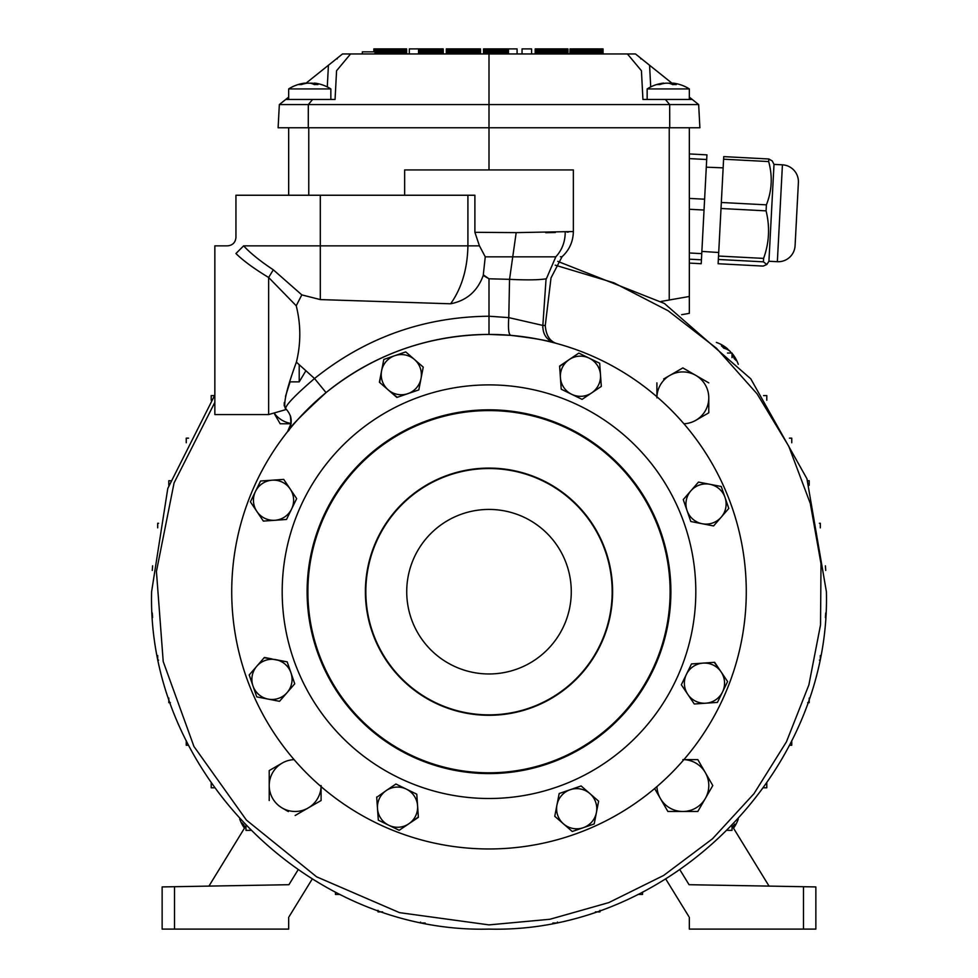 <?xml version="1.0" encoding="UTF-8"?>
<svg xmlns="http://www.w3.org/2000/svg" width="978" height="978" viewBox="0 0 978 978"><rect width="100%" height="100%" fill="white"/><g stroke="black" fill="none" stroke-linecap="round" stroke-linejoin="round"><path stroke-width="1.47" d="M701.874 251.407L718.708 252.507L723.145 167.849L706.287 167.177M774.001 164.39L768.928 261.26L766.838 264.488L763.415 261.835L763.598 258.4C769.221 242.874 770.053 227.03 766.08 210.857L766.397 204.842C771.96 190.734 772.718 176.309 768.671 161.566L768.806 158.986L772.253 160.954L774.001 164.39L782.424 164.83A16.87 16.87 93 0 1 798.39 182.556L795.077 245.735L798.39 182.556M768.928 261.26L777.351 261.701A16.87 16.87 -87 0 0 795.077 245.735M795.273 242.055L795.737 233.241M797.742 195.05L798.207 186.248M689.331 259.182L701.434 259.806L701.752 253.632L689.331 252.984M701.752 253.632L704.038 210.038L689.331 209.268M704.038 210.038L704.612 199.206L689.331 198.412M704.612 199.206L706.691 159.512L689.331 158.607M706.691 159.512L706.935 154.866L689.331 153.937M701.434 259.806L701.226 263.718L689.331 263.094M768.806 158.986L723.732 156.614L718.121 263.73L763.195 266.089L766.838 264.488M763.415 261.835L718.341 259.463M766.08 210.857L721.018 208.497M718.524 256.04L763.598 258.4M768.671 161.566L723.598 159.206M721.336 202.483L766.397 204.842M557.753 261.37L664.38 303.449L750.762 378.804L806.936 478.731L826.398 591.702C831.055 771.984 669.294 933.745 489 929.1C308.706 933.745 146.945 771.984 151.602 591.702L167.8 488.389L214.854 395.002M268.632 330.209L268.632 414.562L268.632 277.483L296.224 305.772C300.931 324.488 300.992 343.29 296.395 362.153C287.116 387.349 283.375 402.691 285.185 408.181L285.662 408.608C285.552 405.234 295.16 395.198 314.525 378.523L305.906 370.735L299.207 381.872L299.207 364.684M716.373 342.41A35.844 35.844 0 0 1 727.29 348.584A35.783 28.117 135 0 1 727.632 348.877A35.783 22.127 135 0 0 721.434 345.857A33.545 26.357 135 0 1 722.656 346.982A33.545 26.357 135 0 1 723.781 348.192A35.783 22.127 -45 0 1 729.979 351.212A35.783 28.117 135 0 1 731.397 353.046M729.698 350.992A35.783 22.127 135 0 0 729.478 350.723A35.783 28.117 -45 0 0 727.387 349.122M733.414 827.95A35.783 22.127 -135 0 0 734.845 824.136A33.545 26.357 -135 0 1 733.72 825.346A33.545 26.357 -135 0 1 732.498 826.471M661.055 301.456L689.331 296.468L689.331 127.763L689.331 313.339L681.642 314.696M330.845 99.463L330.845 88.925L288.669 88.925L288.669 99.463M374.99 53.961L374.99 51.846L362.337 51.846L362.337 53.961M689.331 99.463L689.331 88.925L647.155 88.925L647.155 99.463M314.329 83.546A39.291 34.523 -90 0 0 312.116 83.179L309.464 83.179M305.185 83.546L304.39 83.179A39.291 30.734 -90 0 0 298.926 84.609A37.665 20.807 -90 0 1 301.248 84.609A39.291 34.523 90 0 1 307.398 83.179L310.05 83.179A39.291 24.474 -90 0 1 314.403 84.609A37.665 31.406 90 0 1 316.163 84.548A37.665 31.406 90 0 1 317.923 84.609A39.291 18.765 90 0 0 314.586 83.179L315.124 83.179M673.61 83.179L673.023 83.179A39.291 18.105 90 0 1 676.25 84.609A37.665 31.797 90 0 0 674.465 84.548A37.665 31.797 90 0 0 672.681 84.609A39.291 23.888 -90 0 0 668.439 83.179L665.786 83.179A39.291 34.878 90 0 0 659.588 84.609A37.665 20.208 -90 0 0 657.326 84.609A39.291 31.198 -90 0 1 662.876 83.179L663.707 83.106L662.876 83.692M288.376 811.569L282.19 807.999A25.929 25.929 0 0 1 269.219 785.542L269.219 800.517L269.219 785.542A25.929 25.929 0 0 1 282.19 763.085L269.219 770.566L282.19 763.085A25.929 25.929 0 0 1 294.097 759.637M667.876 811.471L697.815 811.471L667.876 811.471L660.382 798.513A25.929 25.929 0 0 1 656.935 786.593M682.852 759.613L697.815 759.613L705.309 772.571A25.929 25.929 0 0 1 705.309 798.513L712.791 785.542L705.309 798.513A25.929 25.929 0 0 1 660.382 798.513L654.637 788.549M663.695 378.963L669.881 375.393A25.929 25.929 0 0 1 695.81 375.393L708.781 382.875L682.852 367.911L669.881 375.393L682.852 367.911L695.81 375.393A25.929 25.929 0 0 1 708.781 397.85L708.781 412.826L708.781 397.85A25.929 25.929 0 0 1 695.81 420.308L708.781 412.826L695.81 420.308A25.929 25.929 0 0 1 683.903 423.767M243.62 245.857L235.942 253.522C224.793 243.388 224.793 243.388 235.942 253.522C243.18 260.698 254.084 268.681 268.632 277.483L273.327 269.818C260.246 261.138 250.344 253.155 243.62 245.857C233.473 234.696 233.473 234.696 243.62 245.857L320.295 245.857L320.295 195.245L235.942 195.245L235.942 237.422C235.453 242.544 232.642 245.356 227.507 245.857L214.854 245.857L214.854 414.562L268.632 414.562L286.517 409.427M231.725 591.702A257.275 257.275 0 0 1 489 334.427A257.275 257.275 0 0 1 746.275 591.702A257.275 257.275 0 0 1 489 848.965A257.275 257.275 0 0 1 231.725 591.702M542.717 327.398L542.851 325.429L508.78 317.618L509.55 279.329C526.47 280.173 538.646 280.014 546.066 278.828C552.521 277.605 552.521 277.605 546.066 278.828L542.851 325.429C542.692 334.317 546.714 340.185 554.893 343.009C548.707 340.723 533.927 338.156 510.577 335.332L489 334.427C427.973 335.038 373.657 354.427 326.053 392.606C301.456 415.271 288.632 428.291 287.581 431.64L291.102 423.352M320.295 195.245L474.892 195.245L474.892 232.299L516.188 232.617L573.352 231.541L573.352 169.94L404.647 169.94L404.647 195.245M376.713 797.339L386.31 790.505A20.086 20.086 0 0 1 406.347 789.112L416.775 794.197L418.388 817.327L408.78 823.818L399.158 830.298L378.315 820.139L377.496 808.561A20.086 20.086 0 0 1 386.31 790.505L395.919 784.026L416.775 794.197M404.11 826.96L399.158 830.298L378.315 820.139L376.689 796.997M558.035 799.368L559.184 793.513L570.15 789.735A20.086 20.086 0 0 1 589.868 793.561L598.622 801.178L594.196 823.941L572.264 831.496L554.758 816.275L559.184 793.513L581.115 785.957L585.614 789.869M570.15 789.735L581.115 785.957L598.622 801.178L594.196 823.941L583.23 827.718A20.086 20.086 0 0 1 556.971 804.894A20.086 20.086 0 0 1 570.15 789.735M577.9 829.552L572.264 831.496L554.758 816.275L556.971 804.894M724.27 676.593L727.608 681.544L717.436 702.387L694.294 704.001L681.324 684.771L691.495 663.928L703.06 663.121A20.086 20.086 0 0 1 721.116 671.923L727.608 681.544L717.436 702.387L694.294 704.001L690.957 699.05M686.409 674.355A20.086 20.086 0 0 1 703.06 663.121L714.637 662.314L721.116 671.923A20.086 20.086 0 0 1 705.871 703.194A20.086 20.086 0 0 1 686.409 674.355L691.495 663.928L697.448 663.512M713.585 525.944L690.81 521.519L683.255 499.587L690.871 490.834A20.086 20.086 0 0 1 709.857 484.293L721.251 486.506L728.793 508.438L713.585 525.944L707.717 524.807M702.192 523.731A20.086 20.086 0 0 1 687.033 510.553L683.255 499.587L698.475 482.081L721.251 486.506L725.028 497.472A20.086 20.086 0 0 1 702.192 523.731L690.81 521.519L687.033 510.553A20.086 20.086 0 0 1 690.871 490.834L698.475 482.081L706.03 483.548M559.636 366.408L569.22 359.574A20.086 20.086 0 0 1 589.269 358.18L599.685 363.266L601.311 386.396L582.081 399.366L561.225 389.207L559.612 366.065L578.842 353.095L599.685 363.266L601.311 386.396M589.269 358.18A20.086 20.086 0 0 1 591.69 392.887L582.081 399.366L571.653 394.293A20.086 20.086 0 0 1 569.22 359.574L578.842 353.095L580.455 353.877M381.591 370.833A20.086 20.086 0 0 1 414.489 359.513L423.242 367.117L418.816 389.892L396.885 397.435L388.132 389.831A20.086 20.086 0 0 1 381.591 370.833L383.804 359.452L405.736 351.897L414.489 359.513A20.086 20.086 0 0 1 421.029 378.498L418.816 389.892L407.85 393.657A20.086 20.086 0 0 1 388.132 389.831L379.378 382.215L383.804 359.452L405.736 351.897L414.489 359.513M269.329 520.675L263.363 521.091L256.884 511.47A20.086 20.086 0 0 1 255.478 491.433L260.564 481.005L283.706 479.391L296.676 498.621L286.505 519.465L280.552 519.88M253.73 506.812L250.392 501.861L255.478 491.433A20.086 20.086 0 0 1 272.128 480.198L283.706 479.391L296.676 498.621L286.505 519.465L263.363 521.091L250.392 501.861L251.187 500.235M262.617 698.023L256.749 696.886L249.207 674.954L256.811 666.201A20.086 20.086 0 0 1 275.808 659.661L287.19 661.874L289.133 667.522M264.194 657.705L287.19 661.874L294.745 683.805L279.525 701.312L256.749 696.886L252.972 685.92A20.086 20.086 0 0 1 256.811 666.201L264.415 657.448L271.97 658.915M489 772.803A181.113 181.113 0 0 1 307.887 591.702A181.113 181.113 0 0 1 489 410.589A181.113 181.113 0 0 1 670.113 591.702A181.113 181.113 0 0 1 489 772.803M489 715.297A123.607 123.607 0 0 0 612.607 591.702A123.607 123.607 0 0 0 489 468.095A123.607 123.607 0 0 0 365.393 591.702A123.607 123.607 0 0 0 489 715.297M375.039 53.961L375.039 48.9L373.84 48.9L373.84 51.846M375.173 53.961L375.039 48.9M375.393 53.961L375.173 48.9M375.699 53.961L375.393 48.9M376.065 53.961L375.699 48.9M376.506 53.961L376.065 48.9M377.019 53.961L376.506 48.9M377.581 53.961L377.019 48.9M378.193 53.961L377.581 48.9M378.865 53.961L378.865 48.9L378.193 48.9M379.562 53.961L379.562 48.9L378.865 48.9M380.308 53.961L380.308 48.9L379.562 48.9M381.09 53.961L381.09 48.9L380.308 48.9M381.885 53.961L381.885 48.9L381.09 48.9M382.716 53.961L382.716 48.9L381.885 48.9M383.559 53.961L383.559 48.9L382.716 48.9M384.403 53.961L384.403 48.9L383.559 48.9M385.259 53.961L385.259 48.9L384.403 48.9M386.127 53.961L386.127 48.9L385.259 48.9M386.982 53.961L386.982 48.9L386.127 48.9M387.826 53.961L387.826 48.9L386.982 48.9M388.645 53.961L388.645 48.9L387.826 48.9M389.476 53.961L389.476 48.9L388.645 48.9M390.601 53.961L390.601 48.9L389.476 48.9M391.713 53.961L391.713 48.9L390.601 48.9M392.789 53.961L392.789 48.9L391.713 48.9M393.841 53.961L393.841 48.9L392.789 48.9M394.855 53.961L394.855 48.9L393.841 48.9M395.846 53.961L395.846 48.9L394.855 48.9M396.787 53.961L396.787 48.9L395.846 48.9M397.691 53.961L397.691 48.9L396.787 48.9M398.559 53.961L398.559 48.9L397.691 48.9M399.391 53.961L399.391 48.9L398.559 48.9M400.161 53.961L400.161 48.9L399.391 48.9M400.894 53.961L400.894 48.9L400.161 48.9M401.579 53.961L401.579 48.9L400.894 48.9M402.202 53.961L402.202 48.9L401.579 48.9M402.765 53.961L402.202 48.9M403.278 53.961L402.765 48.9M403.731 53.961L403.278 48.9M404.11 53.961L403.731 48.9M404.427 53.961L404.11 48.9M404.684 53.961L404.427 48.9M404.868 53.961L404.684 48.9M404.978 53.961L404.868 48.9M405.222 53.961L404.978 48.9M405.625 53.961L405.222 48.9M405.968 53.961L405.625 48.9M406.249 53.961L405.968 48.9M406.457 53.961L406.249 48.9M406.603 53.961L406.457 48.9M406.652 53.961L406.603 48.9M374.024 51.846L374.024 48.9M374.195 51.846L374.195 48.9M374.366 51.846L374.366 48.9M374.513 51.846L374.513 48.9M374.635 51.846L374.635 48.9M374.757 51.846L374.757 48.9M374.843 51.846L374.843 48.9M374.929 51.846L374.929 48.9M374.99 51.846L374.99 48.9L374.99 51.846M419.122 53.961L419.122 48.9L409.33 48.9L409.33 53.961M419.758 53.961L419.758 48.9L419.122 48.9M420.442 53.961L420.442 48.9L419.758 48.9M421.2 53.961L421.2 48.9L420.442 48.9M421.995 53.961L421.995 48.9L421.2 48.9M422.838 53.961L422.838 48.9L421.995 48.9M423.719 53.961L423.719 48.9L422.838 48.9M424.635 53.961L424.635 48.9L423.719 48.9M425.564 53.961L425.564 48.9L424.635 48.9M426.53 53.961L426.53 48.9L425.564 48.9M427.496 53.961L427.496 48.9L426.53 48.9M428.486 53.961L428.486 48.9L427.496 48.9M429.733 53.961L429.733 48.9L428.486 48.9M430.931 53.961L430.931 48.9L429.733 48.9M432.068 53.961L432.068 48.9L430.931 48.9M433.156 53.961L433.156 48.9L432.068 48.9M434.183 53.961L434.183 48.9L433.156 48.9M435.161 53.961L435.161 48.9L434.183 48.9M436.09 53.961L436.09 48.9L435.161 48.9M436.946 53.961L436.946 48.9L436.09 48.9M437.765 53.961L437.765 48.9L436.946 48.9M438.511 53.961L438.511 48.9L437.765 48.9M439.22 53.961L439.22 48.9L438.511 48.9M439.856 53.961L439.856 48.9L439.22 48.9M440.442 53.961L439.856 48.9M440.98 53.961L440.442 48.9M441.457 53.961L440.98 48.9M441.873 53.961L441.457 48.9M442.239 53.961L441.873 48.9M442.545 53.961L442.239 48.9M442.802 53.961L442.545 48.9M442.997 53.961L442.802 48.9M443.144 53.961L442.997 48.9M443.217 53.961L443.144 48.9M443.217 48.9L443.254 53.961M446.298 53.961L446.298 48.9L446.31 53.961M446.371 53.961L446.31 48.9M446.506 53.961L446.371 48.9M446.689 53.961L446.506 48.9M446.922 53.961L446.689 48.9M447.227 53.961L446.922 48.9M447.569 53.961L447.227 48.9M447.985 53.961L447.569 48.9M448.45 53.961L447.985 48.9M448.963 53.961L448.45 48.9M449.538 53.961L448.963 48.9M450.173 53.961L450.173 48.9L449.538 48.9M450.858 53.961L450.858 48.9L450.173 48.9M451.591 53.961L451.591 48.9L450.858 48.9M452.386 53.961L452.386 48.9L451.591 48.9M453.23 53.961L453.23 48.9L452.386 48.9M454.122 53.961L454.122 48.9L453.23 48.9M455.076 53.961L455.076 48.9L454.122 48.9M456.078 53.961L456.078 48.9L455.076 48.9M457.129 53.961L457.129 48.9L456.078 48.9M458.23 53.961L458.23 48.9L457.129 48.9M459.391 53.961L459.391 48.9L458.23 48.9M460.601 53.961L460.601 48.9L459.391 48.9M461.861 53.961L461.861 48.9L460.601 48.9M463.193 53.961L463.193 48.9L461.861 48.9M464.513 53.961L464.513 48.9L463.193 48.9M465.809 53.961L465.809 48.9L464.513 48.9M467.056 53.961L467.056 48.9L465.809 48.9M468.254 53.961L468.254 48.9L467.056 48.9M469.416 53.961L469.416 48.9L468.254 48.9M470.528 53.961L470.528 48.9L469.416 48.9M471.592 53.961L471.592 48.9L470.528 48.9M472.606 53.961L472.606 48.9L471.592 48.9M473.572 53.961L473.572 48.9L472.606 48.9M474.477 53.961L474.477 48.9L473.572 48.9M475.332 53.961L475.332 48.9L474.477 48.9M476.127 53.961L476.127 48.9L475.332 48.9M476.861 53.961L476.861 48.9L476.127 48.9M477.533 53.961L477.533 48.9L476.861 48.9M478.156 53.961L478.156 48.9L477.533 48.9M478.694 53.961L478.156 48.9M479.183 53.961L478.694 48.9M479.587 53.961L479.183 48.9M479.929 53.961L479.587 48.9M480.21 53.961L479.929 48.9M480.406 53.961L480.21 48.9M480.516 53.961L480.406 48.9M480.565 53.961L480.516 48.9M483.523 53.961L483.523 48.9L483.548 53.961M483.621 53.961L483.548 48.9M483.743 53.961L483.621 48.9M483.914 53.961L483.743 48.9M484.134 53.961L483.914 48.9M484.416 53.961L484.134 48.9M484.733 53.961L484.416 48.9M485.112 53.961L484.733 48.9M485.54 53.961L485.112 48.9M486.017 53.961L485.54 48.9M486.555 53.961L486.017 48.9M487.142 53.961L486.555 48.9M487.777 53.961L487.777 48.9L487.142 48.9M488.474 53.961L488.474 48.9L487.777 48.9M489.22 53.961L489.22 48.9L488.474 48.9M490.027 53.961L490.027 48.9L489.22 48.9M490.895 53.961L490.895 48.9L490.027 48.9M491.812 53.961L491.812 48.9L490.895 48.9M492.778 53.961L492.778 48.9L491.812 48.9M493.804 53.961L493.804 48.9L492.778 48.9M494.892 53.961L494.892 48.9L493.804 48.9M496.042 53.961L496.042 48.9L494.892 48.9M497.24 53.961L497.24 48.9L496.042 48.9M498.511 53.961L498.511 48.9L497.24 48.9M499.526 53.961L499.526 48.9L498.511 48.9M500.504 53.961L500.504 48.9L499.526 48.9M501.457 53.961L501.457 48.9L500.504 48.9M502.386 53.961L502.386 48.9L501.457 48.9M503.279 53.961L503.279 48.9L502.386 48.9M504.135 53.961L504.135 48.9L503.279 48.9M504.941 53.961L504.941 48.9L504.135 48.9M505.712 53.961L505.712 48.9L504.941 48.9M506.445 53.961L506.445 48.9L505.712 48.9M507.117 53.961L507.117 48.9L506.445 48.9M507.741 53.961L507.741 48.9L507.117 48.9M508.34 53.961L507.741 48.9M536.531 53.961L536.531 48.9L536.347 53.961L536.396 48.9L535.198 48.9L535.198 53.961M536.751 53.961L536.531 48.9M537.044 53.961L536.751 48.9M537.423 53.961L537.044 48.9M537.863 53.961L537.423 48.9M538.365 53.961L537.863 48.9M538.927 53.961L538.365 48.9M539.55 53.961L539.55 48.9L538.927 48.9M540.211 53.961L540.211 48.9L539.55 48.9M540.92 53.961L540.92 48.9L540.211 48.9M541.665 53.961L541.665 48.9L540.92 48.9M542.435 53.961L542.435 48.9L541.665 48.9M543.242 53.961L543.242 48.9L542.435 48.9M544.061 53.961L544.061 48.9L543.242 48.9M544.905 53.961L544.905 48.9L544.061 48.9M545.761 53.961L545.761 48.9L544.905 48.9M546.616 53.961L546.616 48.9L545.761 48.9M547.472 53.961L547.472 48.9L546.616 48.9M548.328 53.961L548.328 48.9L547.472 48.9M549.171 53.961L549.171 48.9L548.328 48.9M550.003 53.961L550.003 48.9L549.171 48.9M550.822 53.961L550.822 48.9L550.003 48.9M551.959 53.961L551.959 48.9L550.822 48.9M553.059 53.961L553.059 48.9L551.959 48.9M554.135 53.961L554.135 48.9L553.059 48.9M555.186 53.961L555.186 48.9L554.135 48.9M556.213 53.961L556.213 48.9L555.186 48.9M557.191 53.961L557.191 48.9L556.213 48.9M558.145 53.961L558.145 48.9L557.191 48.9M559.049 53.961L559.049 48.9L558.145 48.9M559.917 53.961L559.917 48.9L559.049 48.9M560.736 53.961L560.736 48.9L559.917 48.9M561.519 53.961L561.519 48.9L560.736 48.9M562.252 53.961L562.252 48.9L561.519 48.9M562.925 53.961L562.925 48.9L562.252 48.9M563.548 53.961L563.548 48.9L562.925 48.9M564.123 53.961L563.548 48.9M564.636 53.961L564.123 48.9M565.076 53.961L564.636 48.9M565.467 53.961L565.076 48.9M565.785 53.961L565.467 48.9M566.042 53.961L565.785 48.9M566.213 53.961L566.042 48.9M566.323 53.961L566.213 48.9M566.58 53.961L566.323 48.9M566.983 53.961L566.58 48.9M567.326 53.961L566.983 48.9M567.607 53.961L567.326 48.9M567.815 53.961L567.607 48.9M567.949 53.961L567.815 48.9M568.01 53.961L567.949 48.9M535.382 53.961L535.382 48.9M535.553 53.961L535.553 48.9M535.712 53.961L535.712 48.9M535.858 53.961L535.858 48.9M535.993 53.961L535.993 48.9M536.103 53.961L536.103 48.9M536.201 53.961L536.201 48.9M536.274 53.961L536.274 48.9M536.335 53.961L536.335 48.9M570.137 53.961L570.137 48.9L569.844 53.961M570.333 53.961L570.137 48.9M570.614 53.961L570.333 48.9M570.981 53.961L570.614 48.9M571.433 53.961L570.981 48.9M571.959 53.961L571.433 48.9M572.558 53.961L571.959 48.9M573.242 53.961L573.242 48.9L572.558 48.9M573.976 53.961L573.976 48.9L573.242 48.9M574.783 53.961L574.783 48.9L573.976 48.9M575.651 53.961L575.651 48.9L574.783 48.9M576.58 53.961L576.58 48.9L575.651 48.9M577.558 53.961L577.558 48.9L576.58 48.9M578.585 53.961L578.585 48.9L577.558 48.9M579.661 53.961L579.661 48.9L578.585 48.9M580.785 53.961L580.785 48.9L579.661 48.9M581.947 53.961L581.947 48.9L580.785 48.9M583.145 53.961L583.145 48.9L581.947 48.9M584.379 53.961L584.379 48.9L583.145 48.9M585.7 53.961L585.7 48.9L584.379 48.9M587.155 53.961L587.155 48.9L585.7 48.9M588.536 53.961L588.536 48.9L587.155 48.9M589.856 53.961L589.856 48.9L588.536 48.9M591.103 53.961L591.103 48.9L589.856 48.9M592.277 53.961L592.277 48.9L591.103 48.9M593.389 53.961L593.389 48.9L592.277 48.9M594.428 53.961L594.428 48.9L593.389 48.9M595.406 53.961L595.406 48.9L594.428 48.9M596.323 53.961L596.323 48.9L595.406 48.9M597.179 53.961L597.179 48.9L596.323 48.9M597.961 53.961L597.961 48.9L597.179 48.9M598.695 53.961L598.695 48.9L597.961 48.9M599.355 53.961L599.355 48.9L598.695 48.9M599.966 53.961L599.355 48.9M600.516 53.961L599.966 48.9M601.018 53.961L600.516 48.9M601.458 53.961L601.018 48.9M601.837 53.961L601.458 48.9M602.167 53.961L601.837 48.9M602.448 53.961L602.167 48.9M602.668 53.961L602.448 48.9M602.839 53.961L602.668 48.9M602.961 53.961L602.839 48.9M603.059 48.9L603.059 53.961L602.961 48.9M244.903 827.449A35.783 28.117 -45 0 1 243.754 824.723A33.545 20.746 135 0 1 241.908 822.877A35.783 28.117 135 0 0 244.5 828.109M732.021 354.012A35.783 28.117 135 0 1 734.246 358.669A33.545 20.746 -45 0 1 736.092 360.515A35.783 28.117 -45 0 0 732.119 353.4A35.783 28.117 -45 0 0 732.021 353.302M825.408 565.822L825.725 570.431M819.393 523.267L820.31 523.267L820.31 527.863M807.62 480.711L809.197 480.711L809.197 485.308M789.442 438.156L791.752 438.156L791.752 442.753M763.573 395.601L766.789 395.601L766.789 400.198M727.51 353.046L732.021 353.046L732.021 357.642M214.427 395.601L211.211 395.601L211.211 400.198M188.558 438.156L186.248 438.156L186.248 442.753M170.38 480.711L168.803 480.711L168.803 485.308M158.607 523.267L157.69 523.267L157.69 527.863M152.592 565.822L152.275 570.431M152.592 617.57L152.275 612.961M158.607 660.126L157.69 660.126L157.69 655.529M170.38 702.681L168.803 702.681L168.803 698.084M188.558 745.236L186.248 745.236L186.248 740.639M214.427 787.791L211.211 787.791L211.211 783.195M335.466 892.144L335.466 894.442L340.063 894.442M378.021 910.322L378.021 911.887L382.618 911.887M420.564 922.083L420.564 923.012L425.173 923.012M557.436 922.083L557.436 923.012L552.827 923.012M599.979 910.322L599.979 911.887L595.382 911.887M642.534 892.144L642.534 894.442L637.937 894.442M763.573 787.791L766.789 787.791L766.789 783.195M789.442 745.236L791.752 745.236L791.752 740.639M807.62 702.681L809.197 702.681L809.197 698.084M819.393 660.126L820.31 660.126L820.31 655.529M825.408 617.57L825.725 612.961M208.95 886.105L245.955 825.725L245.979 830.346L250.49 830.346M289.207 916.447L312.202 879.075M665.798 879.075L688.793 916.447M732.021 825.75L732.021 830.346L732.021 825.75L769.05 886.105M727.51 830.346L732.021 830.346M689.331 917.34L689.331 929.1L803.476 929.1L710.419 929.1M815.86 916.447L815.86 929.1L803.476 929.1L803.476 886.704L689.074 884.711L679.942 869.87M288.669 917.34L288.669 929.1L174.524 929.1L174.524 886.704L288.926 884.711L298.058 869.87M669.233 300.014L669.233 127.763L489 127.763L489 169.94M278.119 127.763L699.881 127.763L698.659 104.573L279.341 104.573L278.119 127.763M689.331 292.104L689.331 148.338M288.669 127.763L288.669 195.245M174.524 886.704L162.14 886.924L162.14 929.1L174.524 929.1M803.476 886.704L815.86 886.924L815.86 929.1M489 127.763L489 53.961L350.564 53.961L336.566 70.734L335.063 99.463L312.593 99.463L308.327 104.573L308.278 127.763M312.593 99.463L285.71 99.463L279.341 104.573L281.53 104.573M288.339 104.573L291.994 104.573M292.544 104.573L308.327 104.573M693.83 104.573L696.483 104.573M285.71 99.463L288.669 97.103M305.723 83.436L342.52 53.961L350.564 53.961M672.241 83.411L635.48 53.961L489 53.961M689.331 97.103L698.659 104.573M692.29 99.463L665.407 99.463L669.673 104.573L669.722 127.763M665.407 99.463L642.937 99.463L641.434 70.734L627.436 53.961M337.227 58.203L337.19 58.925M640.773 58.203L640.81 58.925M418.547 53.961L418.547 48.9M508.462 53.961L508.462 48.9L517.081 48.9L517.081 53.961M522.044 53.961L522.044 48.9L531.58 48.9L531.58 53.961M570.04 53.961L570.04 48.9M305.185 83.093L304.39 83.717M672.461 83.448L673.549 83.179L672.461 83.179A39.291 11.064 90 0 1 672.791 83.326M672.791 83.509A39.291 34.878 -90 0 0 670.7 83.179L668.06 83.179M321.09 785.542L321.09 800.175M295.148 815.493L308.119 807.999L295.148 815.493M269.219 785.542L269.219 770.921M683.903 759.637A25.929 25.929 0 0 1 705.309 772.571L712.62 785.248M705.309 798.513L697.986 811.178M291.041 423.78L280.185 423.78L274.549 414.036M321.09 800.517L308.119 807.999A25.929 25.929 0 0 1 282.19 807.999M656.91 397.85L656.91 382.875M291.077 423.462A25.929 25.929 0 0 1 274.842 413.975M321.065 786.593A25.929 25.929 0 0 1 308.119 807.999M656.935 396.799A25.929 25.929 0 0 1 669.881 375.393M284.219 405.894L284.256 402.569M285.478 396.432L290.063 381.872L299.207 381.872M516.188 232.617L509.55 279.329L489 278.791L483.23 275.466L485.259 256.835L555.797 256.835C564.269 256.701 564.269 256.701 555.797 256.835L546.372 278.791M542.851 325.429L544.685 325.478M560.394 256.762L562.057 256.725L551.017 277.874L545.272 325.442C546.054 335.796 550.149 341.897 557.533 343.718M290.821 417.398L290.527 416.298M285.185 408.181L285.662 408.608C292.336 415.784 292.984 423.462 287.581 431.64M326.053 392.606L314.525 378.523L296.395 362.153M314.525 378.523C365.503 337.642 423.657 316.872 489 316.224L508.78 317.618C508.034 328.168 508.621 334.073 510.577 335.332M483.23 275.466C477.508 291.187 466.653 300.625 450.638 303.791L320.295 299.586L301.823 294.891L296.224 305.772M273.327 269.818L301.823 294.891M545.773 232.678L555.357 232.507M485.259 256.835L479.44 245.857L467.912 245.857C467.472 268.816 461.702 288.131 450.638 303.791M489 334.427L489 278.791L483.438 274.928M418.364 816.985L408.78 823.818A20.086 20.086 0 0 1 377.496 808.561M390.968 787.363L395.919 784.026L397.545 784.808M714.295 662.326L721.116 671.923M684.661 689.722L681.324 684.771L682.118 683.157M726.85 502.79L728.793 508.438M379.647 382.447L380.845 374.672M397.215 397.325L388.132 389.831M257.947 486.372L260.564 481.005L272.128 480.198A20.086 20.086 0 0 1 291.591 509.049A20.086 20.086 0 0 1 256.884 511.47M250.723 679.38L249.207 674.954L253.119 670.443M568.499 232.006L567.081 232.153M474.892 232.299L479.44 245.857M423.242 367.117L421.029 378.498A20.086 20.086 0 0 1 407.85 393.657M275.808 659.661A20.086 20.086 0 0 1 290.967 672.84L294.745 683.805L279.525 701.312L268.143 699.099A20.086 20.086 0 0 1 252.972 685.92M406.347 789.112A20.086 20.086 0 0 1 408.78 823.818M589.868 793.561A20.086 20.086 0 0 1 583.23 827.718M709.857 484.293A20.086 20.086 0 0 1 725.028 497.472M591.69 392.887A20.086 20.086 0 0 1 571.653 394.293M290.967 672.84A20.086 20.086 0 0 1 268.143 699.099M777.351 261.701L782.424 164.83M555.223 265.16L613.817 282.776L668.133 310.759L716.422 348.205L757.106 393.877L788.757 446.237L810.297 503.487L821.007 563.719L820.53 624.893L808.867 684.955L786.422 741.862L753.952 793.72L712.546 838.757L663.61 875.469L608.781 902.608L549.917 919.271L489 924.882L399.513 912.645L316.603 876.814L246.37 820.041L193.95 746.483L163.216 661.556L156.431 571.494L174.072 482.912L214.854 402.337M489 384.892A206.81 206.81 0 0 1 695.81 591.702A206.81 206.81 0 0 1 489 798.5A206.81 206.81 0 0 1 282.19 591.702A206.81 206.81 0 0 1 489 384.892M489 409.819A181.884 181.884 0 0 1 670.884 591.702A181.884 181.884 0 0 1 489 773.586A181.884 181.884 0 0 1 307.116 591.702A181.884 181.884 0 0 1 489 409.819M489 468.535A123.167 123.167 0 0 1 612.167 591.702A123.167 123.167 0 0 1 489 714.857A123.167 123.167 0 0 1 365.833 591.702A123.167 123.167 0 0 1 489 468.535M489 509.428A82.274 82.274 0 0 1 571.274 591.702A82.274 82.274 0 0 1 489 673.964A82.274 82.274 0 0 1 406.726 591.702A82.274 82.274 0 0 1 489 509.428M308.767 195.245L308.767 127.763M328.425 65.245L327.288 86.932M649.575 65.245L650.712 86.932M314.586 83.179L314.586 84.597M673.023 83.179L673.023 84.597M320.295 299.586L320.295 245.857L467.912 245.857L467.912 195.245M555.797 256.835C562.008 250.111 565.15 241.908 565.211 232.238M733.524 828.158A35.844 35.844 0 0 0 738.28 819.075M330.845 88.925A39.413 39.413 0 0 0 314.818 83.13M663.096 83.142A39.413 39.413 0 0 0 647.155 88.925M239.72 819.075A35.844 35.844 0 0 0 244.476 828.158M738.28 364.317A35.844 35.844 0 0 0 732.119 353.4M304.684 83.13A39.413 39.413 0 0 0 288.669 88.925M689.331 88.925A39.413 39.413 0 0 0 673.402 83.142M314.329 83.093L314.329 84.573M672.791 83.106L672.791 84.609M290.283 415.54C291.481 424.269 290.6 429.623 287.63 431.579L287.654 431.542M573.352 231.541C573.169 241.542 569.404 249.94 562.057 256.725"/></g></svg>
